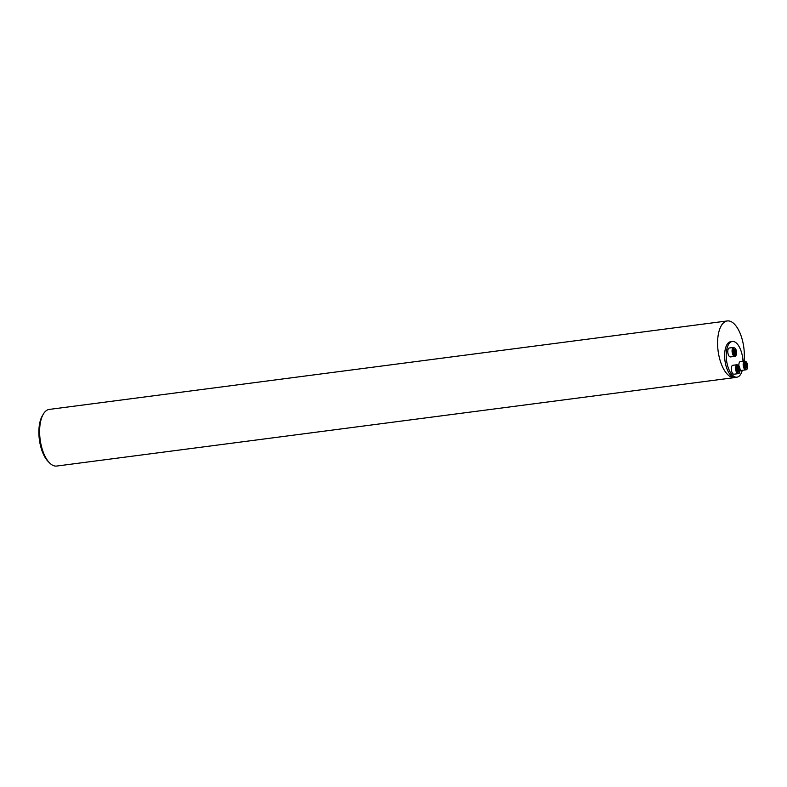 <?xml version="1.0" encoding="UTF-8"?>
<svg xmlns="http://www.w3.org/2000/svg" width="787" height="787" viewBox="0 0 787 787"><rect width="100%" height="100%" fill="white"/><g stroke="black" fill="none" stroke-linecap="round" stroke-linejoin="round"><path stroke-width="1.18" d="M734.655 377.593L56.684 466.052A28.558 12.966 -97.4 0 1 49.62 462.953A28.558 12.966 -97.4 0 1 43.255 414.218A28.558 12.966 -97.4 0 1 47.348 410.007A28.558 12.966 -97.4 0 1 49.296 409.407L727.267 320.948A28.558 12.966 82.6 0 0 725.319 321.549A28.558 12.966 82.6 0 0 718.433 353.147A28.558 12.966 82.6 0 0 734.655 377.593A28.558 12.966 82.6 0 0 735.855 377.307M744.049 361.046A28.558 12.966 82.6 0 0 727.267 320.948M49.62 462.953L48.243 461.575A26.768 12.149 -97.4 0 1 42.282 415.9L43.255 414.218M736.966 377.16L735.373 377.376A17.993 8.165 -97.4 0 1 724.945 360.584A17.993 8.165 -97.4 0 1 730.72 341.686L732.313 341.479A17.993 8.165 82.6 0 0 726.539 360.377A17.993 8.165 82.6 0 0 736.966 377.16A17.993 8.165 82.6 0 0 738.186 376.786A17.993 8.165 82.6 0 0 742.249 370.352M743.007 361.174A17.993 8.165 82.6 0 0 732.313 341.479M746.706 367.214L746.814 364.824A2.528 1.151 -97.4 0 1 746.706 367.214A2.528 1.151 -97.4 0 1 745.633 367.745A2.528 1.151 -97.4 0 1 744.896 366.663A2.528 1.151 -97.4 0 1 744.669 365.896A2.528 1.151 -97.4 0 1 744.581 364.312A2.528 1.151 -97.4 0 1 744.777 363.505A2.528 1.151 -97.4 0 1 745.85 362.964A2.528 1.151 -97.4 0 1 746.814 364.824L745.968 363.496L744.728 363.643M746.155 369.782A4.496 2.046 -97.4 0 1 745.85 369.88A4.496 2.046 -97.4 0 1 743.243 365.689A4.496 2.046 -97.4 0 1 744.679 360.958L740.39 361.518A4.496 2.046 82.6 0 0 738.895 365.719M740.075 369.506A4.496 2.046 82.6 0 0 741.551 370.441L746.283 369.742C747.453 369.447 747.778 367.421 747.266 363.643L746.509 362.03L744.679 360.958M745.633 367.745L746.283 367.372L745.633 367.745L744.797 366.408M746.647 365.483L744.64 365.748L746.656 365.483L746.814 364.824L745.968 363.496L744.718 363.653M744.561 365.266L744.777 363.505L745.85 362.964L745.978 363.476M744.817 363.397L745.417 363.141M746.607 366.594L744.984 366.811L746.597 366.585M733.592 352.369A2.528 1.151 -97.4 0 1 733.504 350.795A2.528 1.151 -97.4 0 1 733.691 349.979A2.528 1.151 -97.4 0 1 734.763 349.448A2.528 1.151 -97.4 0 1 735.737 351.307A2.528 1.151 -97.4 0 1 735.629 353.688A2.528 1.151 -97.4 0 1 734.556 354.229A2.528 1.151 -97.4 0 1 733.809 353.147A2.528 1.151 -97.4 0 1 733.592 352.369M733.602 347.441L729.313 348.002A4.496 2.046 82.6 0 0 728.998 348.09A4.496 2.046 82.6 0 0 727.916 353.068A4.496 2.046 82.6 0 0 730.474 356.924L734.763 356.363A4.496 2.046 -97.4 0 1 732.205 352.507A4.496 2.046 -97.4 0 1 733.297 347.529A4.496 2.046 -97.4 0 1 733.602 347.441L735.432 348.503L736.179 350.126C736.76 354.12 736.288 356.196 734.763 356.363M733.484 351.75L733.691 349.979L734.763 349.448L735.737 351.307L735.629 353.688L734.556 354.229L733.71 352.881M733.691 349.979L734.34 349.615M734.891 349.959L733.641 350.117L734.881 349.969L735.579 351.956L733.563 352.222L735.56 351.966M735.629 353.688L734.556 354.229M735.53 353.078L733.897 353.284L735.511 353.058M738.216 371.375L738.678 371.572A2.528 1.151 -97.4 0 1 737.498 370.815A2.528 1.151 -97.4 0 1 737.33 370.431A2.528 1.151 -97.4 0 1 736.996 368.365A2.528 1.151 -97.4 0 1 737.016 368.08A2.528 1.151 -97.4 0 1 737.675 366.673A2.528 1.151 -97.4 0 1 738.855 367.44A2.528 1.151 -97.4 0 1 739.357 369.89A2.528 1.151 -97.4 0 1 738.678 371.572L739.042 370.362M737.114 364.725L732.825 365.286A4.496 2.046 82.6 0 0 731.497 370.697A4.496 2.046 82.6 0 0 733.986 374.209L738.285 373.648A4.496 2.046 -97.4 0 1 735.786 370.136A4.496 2.046 -97.4 0 1 737.114 364.725L738.944 365.788L739.701 367.411C740.272 371.405 739.8 373.481 738.285 373.648M737.498 370.815L737.232 370.175M737.36 367.155L736.996 368.365L738.845 368.119L736.996 368.346L737.675 366.673L738.855 367.44L739.357 369.89M737.675 366.673L738.855 367.44M739.082 369.241L737.075 369.516L739.082 369.241M738.068 371.218L739.032 370.352M738.727 371.149L738.088 371.228M746.519 369.201A3.955 1.8 82.6 0 0 746.804 362.709A3.955 1.8 82.6 0 0 743.892 364.165A3.955 1.8 82.6 0 0 746.519 369.201M746.322 364.361L744.561 364.588M733.878 347.992A3.955 1.8 82.6 0 0 733.592 354.484A3.955 1.8 82.6 0 0 736.504 353.029A3.955 1.8 82.6 0 0 733.878 347.992M735.245 350.835L733.484 351.071M736.494 369.959A3.955 1.8 82.6 0 0 739.691 372.035A3.955 1.8 82.6 0 0 738.344 365.375A3.955 1.8 82.6 0 0 736.494 369.959M738.836 370.382L737.38 370.569M737.97 367.313L737.271 367.401M744.148 364.647L746.371 364.361M745.928 367.273L745.289 367.352M734.851 353.747L734.202 353.835M735.284 350.835L733.061 351.13M738.934 370.343L736.73 370.638M738.196 367.352L737.242 367.48"/></g></svg>
